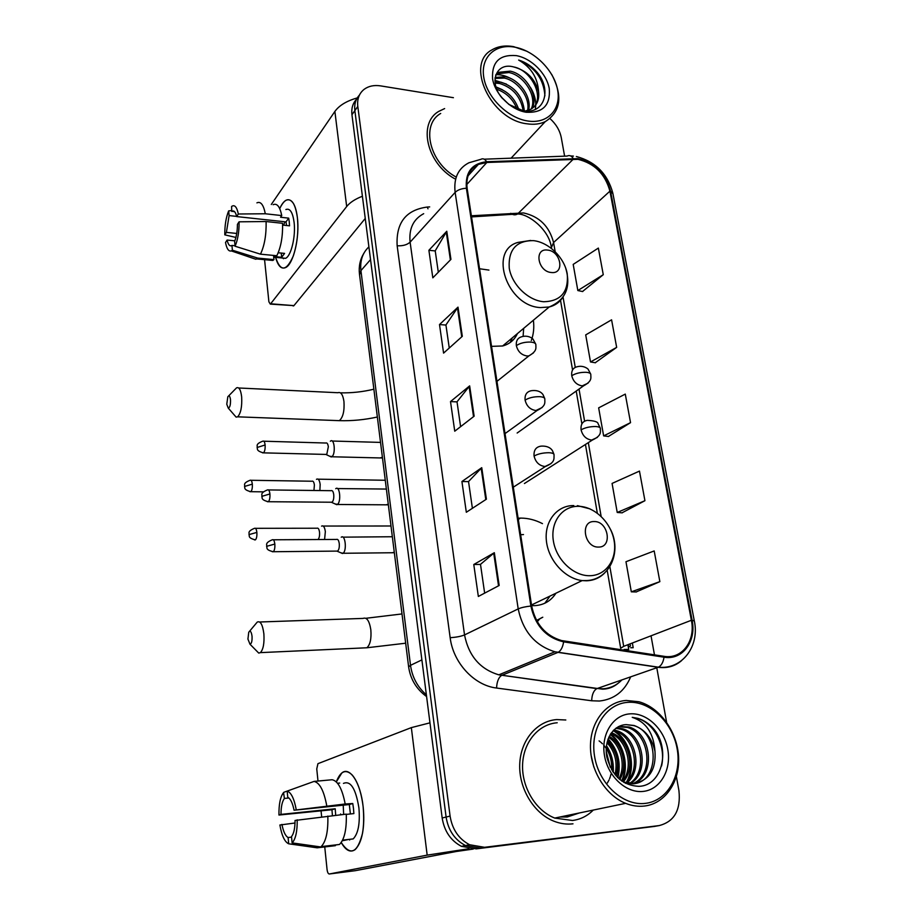 <?xml version="1.0" encoding="UTF-8"?>
<svg xmlns="http://www.w3.org/2000/svg" width="920" height="920" viewBox="0 0 920 920"><rect width="100%" height="100%" fill="white"/><g stroke="black" fill="none" stroke-linecap="round" stroke-linejoin="round"><path stroke-width="1.38" d="M542.466 523.629C535.44 519.995 528.264 518.155 520.938 518.098L518.098 518.19M488.922 270.089L479.55 268.755M531.3 340.515C533.6 334.282 534.301 327.52 533.381 320.229M564.443 816.063L574.954 813.878L564.443 816.063M566.812 816.029L570.526 814.798L566.812 816.029M356.488 99.314C352.751 103.327 351.233 108.456 351.946 114.735L442.175 817.995C444.303 831.208 450.731 840.65 461.449 846.342L476.272 848.872L656.443 826.068M359.409 95.128C355.66 99.141 354.131 104.305 354.855 110.607L446.108 817.04C448.258 830.323 454.721 839.833 465.497 845.549L480.378 848.091L654.419 826.424L480.378 848.091L465.497 845.549C454.721 839.833 448.258 830.323 446.108 817.04L354.855 110.607C354.131 104.305 355.66 99.141 359.409 95.128M444.636 108.583L438.828 111.354C417.668 123.222 426.742 163.357 454.71 178.744C426.742 163.357 417.668 123.222 438.828 111.354L444.636 108.583M556.715 719.578C536.889 721.004 520.616 740.025 519.731 764.152C518.719 788.233 533.68 813.291 553.897 821.192C560.268 823.676 566.628 824.561 572.987 823.814C566.628 824.561 560.268 823.676 553.897 821.192C533.68 813.291 518.719 788.233 519.731 764.152C520.616 740.025 536.889 721.004 556.715 719.578L565.811 719.992L556.715 719.578M577.99 159.333C594.504 163.357 605.153 173.96 609.925 191.153L691.38 620.275C695.796 640.837 682.019 659.571 663.998 656.317L561.579 640.561C545.548 635.731 535.578 624.22 531.668 606.015L467.13 188.324C465.796 176.858 469.545 168.889 478.354 164.404L486.841 162.472L577.99 159.333M577.863 158.631L486.599 161.736C471.891 163.449 465.152 172.281 466.382 188.232L530.874 606.038C535.256 625.761 546.169 637.698 563.626 641.849L664.033 657.19C682.513 660.525 696.612 641.32 692.093 620.241L610.581 191.245C605.693 173.627 594.792 162.76 577.863 158.631M571.63 814.568L567.847 815.821M636.157 591.951L659.858 581.647L654.189 550.942L625.968 561.729L631.315 591.824L636.41 591.962M622.023 512.819L644.931 500.698L639.469 471.097L612.076 483.425L617.228 512.463L622.276 512.842M582.509 291.513L603.267 274.689L598.356 248.078L573.194 264.397L577.841 290.547L582.74 291.559M595.228 362.744L616.664 347.369L611.581 319.815L585.707 334.903L590.513 361.962L595.47 362.779M608.396 436.471L630.545 422.648L625.278 394.105L598.655 407.859L603.635 435.884L608.637 436.494M453.41 97.692L380.581 85.882C374.095 84.904 368.632 86.043 364.182 89.297C359.122 93.346 356.994 99.061 357.799 106.432L450.087 816.086C452.26 829.437 458.769 838.994 469.591 844.744L484.541 847.308L659.192 825.573C674.348 821.64 680.938 810.014 678.937 790.694L676.384 776.549M666.609 722.28L656.788 667.759M654.465 654.856L651.026 635.812M564.615 156.17L561.269 137.609C559.843 130.468 556.094 124.131 550.045 118.623M499.169 585.476L478.342 596.459L473.777 564.512L494.327 552.713L499.169 585.476M462.311 336.317L443.578 353.119L439.507 324.565L457.999 307.13L462.311 336.317M450.938 259.371L432.825 277.828L428.892 250.286L446.775 231.253L450.938 259.371M486.404 499.18L466.325 512.267L461.921 481.516L481.746 467.682L486.404 499.18M474.133 416.185L454.744 431.204L450.512 401.58L469.648 385.882L474.133 416.185M450.512 401.58L457.033 401.89M460.609 426.661L457.022 401.81L469.648 385.882M461.921 481.516L468.544 481.62M472.397 508.311L468.533 481.551L481.746 467.682M428.892 250.286L435.24 250.93M438.311 272.239L435.217 250.827L446.775 231.253M439.507 324.565L445.935 325.047M449.259 348.024L445.924 324.955L457.999 307.13M473.777 564.512L480.493 564.409M484.644 593.135L480.493 564.351L494.327 552.713M630.545 422.648L603.635 435.884M616.664 347.369L590.513 361.962M603.267 274.689L577.841 290.547M644.931 500.698L617.228 512.463M659.858 581.647L631.315 591.824M279.714 208.621C284.487 198.755 289.098 197.098 293.537 203.642C295.4 206.942 296.688 211.669 297.401 217.81C298.62 231.38 297.252 244.099 293.296 255.955C286.361 271.538 280.473 272.01 275.62 257.358C277.989 266.11 281.37 269.491 285.763 267.502C293.399 264.063 299.839 237.199 297.401 217.81C295.458 203.964 291.686 198.099 286.085 200.226C283.797 201.48 281.669 204.274 279.714 208.621M357.247 97.922C346.667 100.912 339.216 105.42 334.88 111.446L271.285 204.493M362.399 196.248C355.154 199.053 349.922 202.48 346.679 206.54L270.641 303.796L293.94 305.624L365.251 218.442M293.94 305.624L270.308 304.106L268.893 301.794L264.569 259.67M293.595 305.923L292.951 305.877M283.061 258.06L283.44 258.727M236.727 233.45L226.4 232.392L229.114 215.579L236.636 216.395M234.669 211.772L232.035 211.255C234.048 210.231 235.589 212.002 236.67 216.579L285.993 221.904L286.603 225.526M283.682 225.216L284.889 221.789M285.89 209.541C289.961 208 292.709 212.267 294.101 222.329C295.849 236.359 291.203 255.806 285.648 258.313L281.853 257.945M273.113 204.7C277.035 202.986 279.91 206.609 281.75 215.579L280.565 217.246L288.696 218.143L289.248 221.812L289.536 225.837L282.635 225.101M235.025 245.743L231.943 245.433L232.392 250.217L257.68 258.083L273.953 259.612L273.631 256.496L281.692 257.267L284.59 253.391L278.208 252.77M282.578 223.307C282.877 236.452 280.957 247.273 276.816 255.737L260.475 254.173L235.083 246.238L234.623 241.431C236.44 236.739 237.383 231.046 237.429 224.365L239.096 221.812L266.11 221.536L282.578 223.307M273.953 259.612L272.826 260.452L268.582 260.049M281.75 215.579L265.305 213.762L238.337 214.003L236.67 216.579M256.91 202.86C260.716 201.123 263.522 204.757 265.305 213.762M266.11 221.536C266.397 234.761 264.523 245.64 260.475 254.173M257.68 258.083L255.852 259.267L251.804 257.887M231.748 211.45L231.598 206.459C234.6 204.367 236.842 206.885 238.337 214.003M239.096 221.812C239.189 231.564 237.843 239.706 235.083 246.238M232.392 250.217L231.311 250.907C228.677 251.654 226.745 248.848 225.515 242.489L227.113 240.062L234.864 240.821M231.943 245.433L231.805 245.525C229.747 246.571 228.183 244.743 227.113 240.062M226.4 232.392L224.802 234.853L235.911 237.44M224.802 234.853C224.71 225.434 225.998 217.453 228.666 210.887L229.114 215.579M231.667 210.542L228.666 210.887M288.696 218.143L285.993 221.904M281.244 253.069L281.692 257.267M527.654 120.98C547.596 124.212 561.327 109.457 557.623 89.999C554.208 70.575 534.497 50.738 514.935 47.196C495.316 43.366 480.389 57.236 483.77 77.303C486.864 97.313 507.759 118.036 527.654 120.98M526.987 51.29L513.693 46.667C505.322 45.172 498.076 46.241 491.97 49.864C464.68 63.871 490.877 119.945 526.964 123.797C533.841 124.832 539.925 124.12 545.215 121.647C560.82 111.78 562.982 96.037 551.689 74.416M496.156 87.526L496.317 87.561C507.299 90.746 514.797 98.106 518.799 109.629M494.971 81.776L500.882 82.156C514.797 86.698 522.617 96.278 524.365 110.883M495.098 83.053L499.732 83.513C512.934 87.699 520.743 96.761 523.146 110.71M495.132 77.464L505.494 76.682C519.121 79.373 532.243 97.209 528.551 110.216M495.006 78.418L504.332 78.062C517.523 80.695 530.438 97.508 527.585 110.515M495.73 75.037L499.042 72.277L510.174 71.15C525.607 73.968 539.246 96.278 531.99 108.525M495.661 75.267L497.881 73.669L509.001 72.542C523.963 75.325 537.533 96.473 531.197 109.02M501.492 97.244L509.001 104.523M496.823 89.309C506.345 92.678 513.084 99.234 517.028 108.985M508.875 104.431L523.043 110.699C544.145 114.908 552.276 90.183 537.188 72.392C531.852 66.332 525.665 62.215 518.65 60.053C531.127 67.252 537.774 77.832 538.568 91.804C535.072 78.787 526.78 70.507 513.716 66.953C530.541 69.954 544.272 95.576 534.117 106.812M538.568 91.804C539.453 99.9 536.866 105.708 530.783 109.238L525.412 110.986M516.384 55.637C499.594 54.245 491.659 61.973 492.579 78.821C494.983 94.127 510.91 109.94 526.148 112.251C542.892 113.114 550.597 105.225 549.251 88.561C546.664 73.6 531.438 58.305 516.384 55.637M513.716 66.953C495.742 61.858 488.244 83.018 502.63 98.635M440.703 113.459C420.543 124.66 429.513 162.932 456.193 177.077M518.65 60.053C535.014 67.171 543.766 79.097 544.904 95.841M530.483 87.515C533.784 92.828 535.555 98.382 535.785 104.19M535.797 104.868L535.337 109.422M495.834 74.738C500.526 74.474 505.413 75.693 510.508 78.384M494.914 80.293L506.46 84.111M495.937 86.848L502.492 89.803M226.768 404.225L228.263 408.1C229.896 407.617 230.644 404.846 230.506 399.774C230 396.094 229.103 395.071 227.838 396.716L226.768 404.225M228.654 395.91L236.509 387.883C239.062 386.756 240.775 389.781 241.661 396.934C242.144 406.789 240.798 413.425 237.624 416.829L236.118 417.116L234.036 414.724M551.356 272.504C565.064 274.344 560.958 250.987 547.503 250.079C533.749 248.009 537.717 271.664 551.356 272.504M491.544 346.357L502.63 345.978C509.519 344.115 514.464 339.974 517.431 333.58M523.101 336.352L523.664 328.371M510.255 342.47L512.245 337.928M516.2 334.615L515.947 336.375M247.928 639.089L249.975 644.195C251.551 643.781 252.241 641.148 252.045 636.283C251.344 631.568 250.24 630.211 248.756 632.189L247.928 639.089M249.55 631.269L257.243 622.081C260.429 620.655 262.648 624.588 263.879 633.903C264.442 643.23 263.292 649.462 260.406 652.625L258.738 653.085L256.116 650.428M598.54 547.066C612.904 547.492 608.235 520.95 594.159 521.559C579.749 520.87 584.269 547.803 598.54 547.066M531.61 605.613L534.52 605.659C543.778 605.141 550.908 601.001 555.933 593.227M544.824 603.232L550.045 596.056M523.491 534.554L520.651 534.716M539.615 618.999L537.28 621.713M319.884 490.555L320.16 484.403C319.539 480.24 318.389 478.492 316.71 479.159L316.457 479.343M313.938 490.486L314.398 485.024C313.961 482.011 313.134 480.746 311.926 481.229L250.999 480.286M324.587 539.499L325.346 531.587C324.691 527.194 323.472 525.343 321.712 526.044L321.574 526.148M318.032 539.465C319.274 538.142 319.769 535.727 319.527 532.231C319.056 529.058 318.193 527.712 316.928 528.229L255.449 528.322M329.762 456.262L332.074 456.538C335.788 453.663 334.385 438.242 330.671 440.979L330.337 441.232M325.484 454.422L326.796 454.284L328.336 446.763C327.876 443.773 327.037 442.52 325.795 443.026L263.798 441.209M335.225 503.987L337.502 504.355C341.366 501.676 339.767 485.656 335.938 488.543L335.719 488.704M330.912 502.216L332.166 502.136C333.466 500.698 333.994 498.203 333.741 494.649C333.258 491.475 332.361 490.164 331.05 490.693L268.502 489.934M340.825 552.805L343.045 553.242C347.07 550.781 345.264 534.117 341.331 537.165L341.228 537.234M336.467 551.103L337.617 551.091C338.985 549.712 339.526 547.227 339.261 543.605C338.744 540.259 337.801 538.867 336.433 539.43L273.309 539.787M337.617 551.091L273.32 551.724C274.551 550.39 275.057 547.837 274.827 544.065C274.367 540.638 273.516 539.223 272.262 539.798C264.04 543.179 267.49 545.284 266.604 546.33L266.616 546.468M336.317 781.896C340.434 771.132 345.713 768.809 352.153 774.95C357.604 781.344 361.261 791.936 363.135 806.713C364.147 816.258 363.952 825.067 362.549 833.152C357.466 853.139 350.359 856.255 341.228 842.524C345.805 850.586 350.485 852.92 355.258 849.528C362.25 842.202 364.872 827.931 363.135 806.713C360.663 782.713 349.692 766.072 341.837 772.961L336.317 781.896M429.962 722.844L411.343 727.616L317.94 763.669L316.756 768.936L317.998 781.045M468.947 848.723L427.167 855.128L329.279 873.988L355.2 870.699L456.239 851.494L473.236 849.068M329.279 873.988C328.21 873.896 327.462 872.39 327.06 869.481L324.748 846.929M321.666 816.833L321.08 811.152M340.596 813.981L340.688 814.717M349.094 839.385L349.657 840.006M335.697 815.246L335.214 808.772L280.979 814.395C281.014 806.806 282.152 801.492 284.395 798.445L288.903 798.008M346.288 814.395L353.866 813.591L353.487 808.496L352.762 803.516L345.184 803.988C342.297 789.038 337.939 780.953 332.131 779.734L314.053 781.413L287.166 791.096L287.753 797.283C290.467 798.617 292.571 802.93 294.066 810.221L349.324 804.551L350.393 813.958M343.654 814.407L343.217 805.172M332.419 815.591L331.959 809.749L278.955 815.039C278.806 804.218 280.335 796.731 283.555 792.58L284.395 798.445M343.459 783.403C350.612 780.39 355.764 788.567 358.915 807.932C360.168 823.296 358.259 833.623 353.188 838.913L348.082 839.511M342.297 840.753L347.622 839.672L342.55 840.259M346.276 814.131C346.714 829.369 344.448 839.488 339.468 844.468L320.712 846.952L292.111 842.904L291.513 836.602C293.836 833.658 295.021 828.276 295.055 820.456L346.276 814.131M291.559 837.143L288.098 837.533L288.696 843.801L317.147 847.814L335.351 845.687L335.271 844.951M345.184 803.988L294.066 810.221M314.053 781.413C319.723 782.655 323.966 790.809 326.772 805.874M327.83 816.086C328.256 831.427 326.025 841.605 321.16 846.607L320.712 846.952M287.166 791.096C291.145 792.465 294.158 798.606 296.205 809.531M297.206 819.812C297.344 831.427 295.642 839.132 292.111 842.904M288.696 843.801C284.728 841.995 281.784 835.728 279.887 825.01L295.021 822.997M288.098 837.533C285.395 835.969 283.337 831.599 281.922 824.4M339.71 783.046L337.548 783.254M310.603 782.655L283.808 792.304M280.979 814.395L278.955 815.039M335.214 808.772L331.959 809.749M352.762 803.516L349.324 804.551M645.322 803.379C667.632 800.94 682.099 774.973 677.097 748.512C672.405 722.027 649.75 700.626 627.9 702.339C605.992 703.65 589.927 728.629 594.55 756.217C598.839 783.84 623.093 806.231 645.322 803.379M644.414 806.046C665.424 803.678 680.225 781.344 678.546 756.297C677.028 731.25 659.697 707.411 638.917 701.753L626.232 700.453C606.591 701.741 590.824 720.935 590.467 745.407C589.973 769.821 605.394 795.306 625.634 803.344C631.925 805.851 638.192 806.748 644.414 806.046M557.209 722.763C538.579 724.12 523.342 742.06 522.583 764.692C521.686 787.301 535.785 810.75 554.771 818.075L572.47 820.49C580.497 819.456 587.431 815.982 593.273 810.071M593.848 767.096L591.054 755.113M654.982 751.444C652.05 738.185 645.092 729.537 634.098 725.5L626.347 724.638C612.927 724.902 603.531 740.519 606.901 757.298C612.226 775.928 622.943 785.611 639.067 786.335C662.803 785.553 670.726 748.052 653.327 728.49C648.795 723.465 643.667 720.084 637.962 718.37L632.247 717.335C646.162 721.97 653.74 733.344 654.982 751.444C656.178 769.281 649.428 779.942 634.731 783.437L624.714 782.23L621.563 780.896M618.838 726.466L629.027 726.995C651.348 733.067 656.466 775.422 633.776 783.518M626.347 724.638L633.788 725.604C659.168 732.4 660.238 782.057 633.109 783.806L625.358 783.265M618.344 726.719L627.452 727.456C649.359 733.424 654.879 774.72 632.948 783.553M599.081 740.899L600.472 741.968M601.128 742.532L602.45 743.785M603.681 745.108C609.431 751.801 612.076 760.035 611.627 769.798M610.938 774.283L610.489 776.031M610.236 776.882L609.581 778.688M609.063 779.895L607.372 783.012M606.222 751.306L610.259 767.245M607.384 741.186C616.733 750.8 619.62 762.369 616.055 775.894M607.005 742.681C615.077 751.617 617.745 762.289 615.031 774.697M609.212 736.356C622.506 743.67 628.084 766.337 619.804 779.527M608.718 737.426C620.931 744.935 626.083 765.9 618.907 778.757M611.409 732.745C628.636 738.357 636.157 767.866 623.357 781.724M610.834 733.562C627.153 739.737 634.133 767.544 622.438 781.321M613.858 729.951L616.572 730.63C635.8 735.919 643.356 770.097 626.934 782.897M613.226 730.583L615.043 731.078C633.891 736.264 641.654 769.465 626.048 782.655M616.457 727.846L622.759 728.824C643.482 734.505 650.037 772.685 630.407 783.472M615.802 728.306L621.207 729.284C641.539 734.861 648.393 772.029 629.544 783.38M629.889 713.862C613.042 714.966 600.852 734.229 604.44 755.297C607.763 776.388 626.232 793.477 643.264 791.407C660.341 789.636 671.588 769.787 667.782 749.386C664.217 728.962 646.691 712.459 629.889 713.862M632.247 717.335L637.755 718.428C654.511 723.419 666.172 746.407 661.572 765.969M613.157 730.652C628.992 739.599 635.789 766.394 626.359 782.368M610.202 734.551C622.955 743.912 628.452 766.245 621.644 780.942M607.879 739.577C617.182 750.191 620.344 762.76 617.366 777.296M606.349 746.833C610.891 754.067 612.973 762.243 612.594 771.362M614.79 730.997C629.579 740.059 636.077 765.106 627.842 780.827M610.535 734.01C623.726 743.36 629.383 766.325 622.207 781.218M608.131 738.863C617.998 749.8 621.253 762.795 617.918 777.837M606.476 745.706C611.65 753.468 613.904 762.346 613.249 772.328M351.946 114.735L357.799 106.432M476.272 848.872L484.541 847.308M442.175 817.995L450.087 816.086M368.897 246.87C362.549 252.839 359.892 260.751 360.928 270.618L370.53 259.601M359.559 274.804L360.928 270.618L410.515 665.332L421.889 659.893M426.592 696.567C416.403 689.126 410.423 679.224 408.629 666.873L410.515 665.332C412.217 677.223 417.496 687.056 426.374 694.83M609.925 191.153L553.575 242.523C549.297 226.262 539.281 216.395 523.514 212.934L471.362 215.774M632.362 642.999L633.19 647.726L630.717 647.749M628.303 644.563L628.74 647.082L630.453 646.001L630.073 643.885M630.671 676.856C624.542 691.357 614.111 699.418 599.38 701.029L591.686 700.775L496.558 688.033C474.156 685.481 453.157 662.768 450.156 637.686L397.152 245.778C395.887 222.789 405.938 209.875 427.305 207.046L429.686 206.908M664.033 657.19C663.205 662.331 661.342 665.666 658.421 667.184L597.057 688.551L603.221 688.781C610.558 688.206 616.779 685.25 621.862 679.914M484.196 159.195L567.145 156.066C569.376 154.951 571.377 155.721 573.148 158.367M627.911 644.724L628.728 649.417L624.116 649.451M530.874 606.038C525.412 606.636 521.191 607.591 518.202 608.902L455.135 192.383C457.654 189.922 461.403 188.542 466.382 188.232M563.626 641.849C562.752 647.174 560.958 650.647 558.256 652.257L554.921 651.785C535.164 645.644 522.928 631.35 518.202 608.902L464.531 634.926C468.705 655.937 480.136 669.242 498.835 674.831L596.838 688.631C593.607 690.575 591.894 694.623 591.686 700.775M423.683 213.681C413.298 219.259 408.779 228.758 410.113 242.167L455.135 192.383C453.537 178.261 458.125 168.383 468.912 162.771L480.884 159.321C482.977 158.171 484.886 158.976 486.599 161.736M681.524 660.663C674.946 666.275 667.161 668.483 658.145 667.287L558.003 652.372L501.549 675.441C498.559 677.488 496.903 681.685 496.558 688.033M692.093 620.241L694.335 621.023C699.821 646.105 682.203 669.852 658.421 667.184L554.921 651.785L498.835 674.831L602.439 689.16C609.764 689.068 616.078 686.044 621.356 680.098M694.289 620.816L612.95 193.752L610.581 191.245M659.192 825.573L654.419 826.424M397.152 245.778C402.776 246.065 407.1 244.858 410.113 242.167L464.531 634.926C461.012 636.375 456.228 637.307 450.156 637.686M427.305 207.046L427.995 208.817M691.38 620.275L623.702 646.334L609.868 566.674M601.128 516.373L588.328 442.623M584.591 421.141L579.025 389.056M575.253 367.344L563.051 297.091M555.162 251.62L553.575 242.523L551.402 247.583M573.39 159.079L517.558 214.003L471.546 216.901M486.841 162.472L466.773 184.529M510.772 213.314C513.015 215.038 515.28 215.268 517.558 214.003C528.425 213.647 548.906 229.666 551.264 246.802L551.551 248.446M607.2 570.319L620.678 648.266L623.702 646.334M473.535 416.645L469.073 386.446M461.748 336.823L457.447 307.751M450.386 259.934L446.246 231.943M485.794 499.583L481.16 468.176M498.536 585.81L493.706 553.139M346.679 206.54L334.88 111.446M336.812 420.566L339.342 420.659C343.022 417.404 344.551 411.022 343.953 401.511C342.884 394.599 340.872 391.667 337.916 392.725L238.683 387.987M543.754 301.748C560.878 301.242 568.709 291.927 567.226 273.815C564.489 257.68 548.837 242.259 533.439 240.637C516.269 240.557 508.197 249.688 509.231 268.053C511.773 284.602 528.16 300.541 543.754 301.748M530.667 240.442L517.948 242.42C488.06 250.32 507.127 306.429 540.58 307.579L549.205 306.981C554.702 305.612 559.026 302.703 562.178 298.264M364.032 647.898L366.884 647.772C370.208 644.702 371.519 638.698 370.829 629.74C369.357 620.781 366.769 617.009 363.066 618.412L259.693 622M589.996 575.713C606.372 575.471 617.435 558.831 614.077 540.534C610.96 522.238 594.389 506.333 578.289 506.322C562.131 506.023 550.24 522.111 553.38 540.948C556.278 559.785 573.678 576.23 589.996 575.713M573.804 505.574C557.06 505.298 544.284 521.191 546.376 540.695C548.262 560.188 564.857 578.634 582.164 580.589L586.431 580.796C593.722 580.543 599.851 577.886 604.796 572.827M536.613 620.54L542.788 617.228M517.143 433.032L583.567 385.836C592.779 380.799 590.606 377.545 590.824 374.578C590.709 373.29 589.099 372.531 585.994 372.289C580.313 372.209 575.563 373.359 571.745 375.728C573.298 381.616 576.782 384.997 582.21 385.882L588.064 383.157M590.732 374.118L588.259 369.472C588.271 368.931 583.429 365.044 577.254 366.723C573.056 367.724 571.216 370.725 571.745 375.728M249.883 491.682L250.815 491.694C242.477 489.555 245.571 487.232 244.524 486.461L252.321 484.15C251.919 481.068 251.171 479.78 250.079 480.274C242.04 483.402 245.421 485.323 244.524 486.461L244.536 486.611M263.361 491.843L250.815 491.694C252.022 490.406 252.517 487.887 252.321 484.15M524.423 483.517L592.342 440.059C602.312 435.332 600.15 431.894 600.38 428.524C600.288 427.363 598.667 426.696 595.539 426.523C589.8 426.546 584.982 427.65 581.083 429.847C582.659 435.873 586.189 439.277 591.663 440.07L597.379 437.402M600.3 428.11L598.092 423.717C597.885 421.831 594.285 420.704 587.293 420.359C582.624 421.199 580.554 424.361 581.083 429.847M254.46 539.867L255.415 539.867C246.962 537.843 250.044 535.452 248.975 534.612L256.864 532.415C256.45 529.172 255.656 527.804 254.506 528.322C246.48 531.587 249.861 533.519 248.975 534.612L248.986 534.75M255.415 539.867C256.588 538.591 257.082 536.107 256.864 532.415M262.487 452.824L263.488 452.858C255.105 450.697 258.106 448.201 257.094 447.499L265.109 444.992C264.707 441.933 263.936 440.657 262.798 441.174C254.598 444.268 257.979 446.372 257.094 447.499L257.117 447.672M496.961 381.363L528.919 355.879C537.683 350.796 535.659 347.576 535.877 344.724C535.739 343.263 533.991 342.378 530.633 342.067C524.779 341.941 520.018 343.137 516.35 345.644C517.856 351.578 521.41 355.028 527.022 355.982L528.919 355.879L533.428 352.923M535.773 344.218L533.036 339.192C532.864 338.479 527.827 334.822 521.721 336.754C517.672 337.904 515.878 340.872 516.35 345.644M380.535 442.405L332.189 441.025M379.983 457.941L382.398 457.274M326.577 454.445L263.488 452.858C264.776 451.478 265.316 448.868 265.109 444.992M267.317 501.71L268.341 501.722C259.762 499.617 262.867 497.168 261.798 496.351L269.916 493.959C269.479 490.728 268.674 489.382 267.478 489.923C259.244 493.2 262.695 495.201 261.798 496.351L261.809 496.512M505.022 433.596L537.061 410.504C546.457 405.858 544.64 402.454 544.835 399.015C544.721 397.681 542.972 396.899 539.58 396.669C533.669 396.635 528.839 397.785 525.101 400.131C526.631 406.214 530.231 409.676 535.9 410.527L542.167 407.514M544.755 398.555L543.053 394.726C542.697 394.139 539.798 389.505 531.231 390.724C526.665 391.713 524.63 394.841 525.101 400.131M386.377 489.06L337.502 488.566M385.928 504.827L388.274 504.252M332.039 502.228L268.341 501.722C269.606 500.376 270.135 497.789 269.916 493.959M272.262 551.735L273.32 551.724C264.603 549.746 267.708 547.227 266.604 546.33L274.827 544.065M513.314 487.174L545.376 466.52C555.415 462.38 553.851 458.792 554.047 454.733C553.955 453.537 552.195 452.87 548.78 452.72C542.8 452.789 537.901 453.893 534.072 456.055C535.635 462.277 539.281 465.761 545.008 466.52L551.115 463.565M553.966 454.33L552.529 450.823C552.253 450.397 549.792 445.544 541.029 446.142C535.934 446.913 533.611 450.213 534.072 456.055M392.346 536.74L342.93 537.153M392.023 552.759L394.289 552.264M427.167 855.128L411.343 727.616M560.05 816.983L567.318 816.971L579.289 812.981M569.514 815.499L574.402 813.993M518.293 519.42L520.49 518.098M461.449 846.342L469.591 844.744M408.629 666.873L359.455 274.01C358.616 266.443 360.077 259.532 363.86 253.276M573.436 156.101L570.641 155.94M576.346 156.515C595.447 161.609 607.614 173.834 612.846 193.189M478.354 164.404L468.05 175.835M597.321 513.153L585.442 444.475M581.889 423.89L576.207 391.058M572.562 369.966L560.521 300.346M232.035 211.255L234.427 211.519M273.7 257.174L285.648 258.313M256.588 258.923L272.826 260.452M231.311 250.907L255.852 259.267M511.083 158.183L545.215 121.647M497.881 73.669L499.042 72.277M340.411 392.828C351.659 393.081 362.813 391.874 373.876 389.195M228.263 408.1L236.118 417.116M377.361 417.013C364.619 419.808 351.946 421.026 339.342 420.659L237.624 416.829M502.63 345.978L549.205 306.981C565.857 299.943 571.308 286.833 565.57 267.639M402.005 613.939L365.884 618.286M249.975 644.195L258.738 653.085M405.674 643.206L366.884 647.772L260.406 652.625M577.426 505.643L589.915 508.852M610.443 529.276C622.092 551.459 609.948 579.393 586.856 580.566L582.164 580.589L531.518 604.981M536.567 620.448L542.133 617.504M385.273 480.263L318.113 479.182M391 525.998L323.161 526.044M331.775 456.768L382.49 457.999M326.221 454.595L331.269 456.975M337.318 504.482L388.355 504.838M331.671 502.389L336.8 504.7M342.987 553.276L394.346 552.724M337.249 551.252L342.47 553.506M342.608 840.132L353.188 838.913M321.16 846.607L339.468 844.468M623.863 782.425L624.714 782.23M615.043 731.078L616.572 730.63M621.207 729.284L622.759 728.824M627.452 727.456L629.027 726.995M554.771 818.075L625.634 803.344"/></g></svg>
